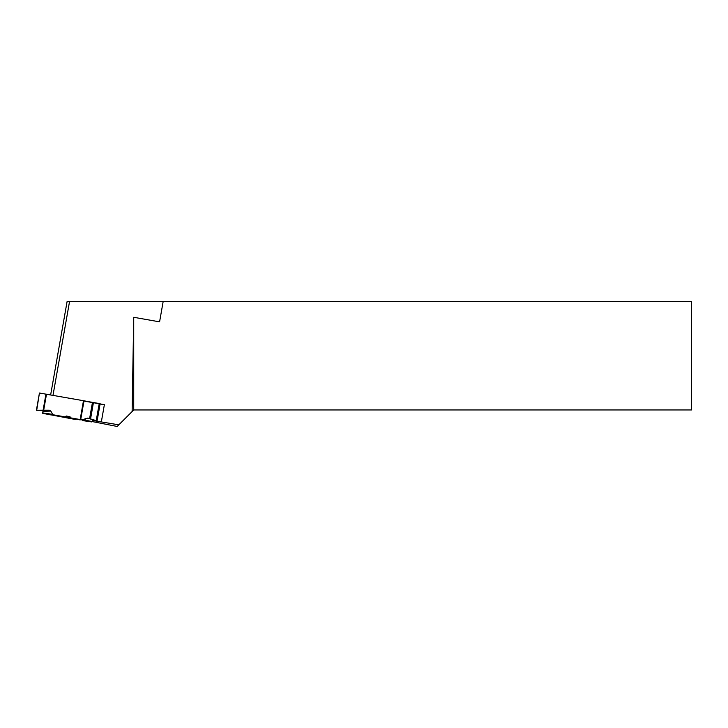 <?xml version="1.0" encoding="UTF-8"?>
<svg xmlns="http://www.w3.org/2000/svg" width="728" height="728" viewBox="0 0 728 728"><rect width="100%" height="100%" fill="white"/><g stroke="black" fill="none" stroke-linecap="round" stroke-linejoin="round"><path stroke-width="1.09" d="M92.465 402.384L84.02 400.81L80.699 419.647L83.665 419.874L87.469 418.136L96.205 420.72L99.236 403.512L100.1 403.676L97.07 420.884L100.109 403.904L97.288 419.92M49.276 410.201L50.805 411.093L42.934 411.329L42.588 413.258L47.311 414.241L42.588 413.258L43.107 410.355L36.691 410.283L49.276 410.201L43.107 410.355L42.934 411.329L43.098 410.383L36.4 410.274L39.439 393.02L84.02 400.81M50.805 411.093L52.926 414.742L64.819 416.844L66.394 416.025L70.106 416.871L70.971 417.927L80.162 419.546L83.483 400.709M85.595 420.629L91.764 421.921L93.248 419.683L91.764 421.921L82.692 420.602M93.448 402.557L99.236 403.512M80.699 419.647L80.162 419.546M75.639 419.528L50.305 414.733L75.657 419.528M39.439 393.02L36.7 410.264L43.116 410.201L45.955 394.094M46.501 394.185L43.68 410.201L43.116 410.201M64.819 416.844L70.971 417.927M50.359 414.869L47.311 414.241M55.556 415.451L80.207 419.92L55.556 415.451M67.64 417.444L66.394 416.025M97.07 420.884L96.205 420.72M92.793 420.511L118.828 424.834L117.19 426.471L83.665 419.874M118.828 424.834L133.725 409.946L691.6 409.946L691.6 301.529L67.103 301.529L50.642 394.913M132.123 411.548L133.725 317.29L133.725 409.946M133.725 317.29L159.587 321.849L163.163 301.529M52.998 395.331L69.542 301.529M101.365 421.758L104.377 404.659L100.064 403.894M99.199 403.74L83.975 401.055M104.377 404.659L100.091 404.031M43.68 410.201L49.276 410.201L50.805 411.093L52.926 414.742L64.819 416.844L66.394 416.025L70.106 416.871L70.971 417.927L82.71 420.02L85.431 418.627L88.133 418.209L97.07 420.884L97.252 419.865M90.827 418.827L85.431 418.627M93.412 402.721L90.591 418.746M92.429 402.548L89.626 418.491M82.71 420.02L91.764 421.921M42.597 413.213L52.926 414.742M42.652 412.885L52.325 414.314"/></g></svg>
